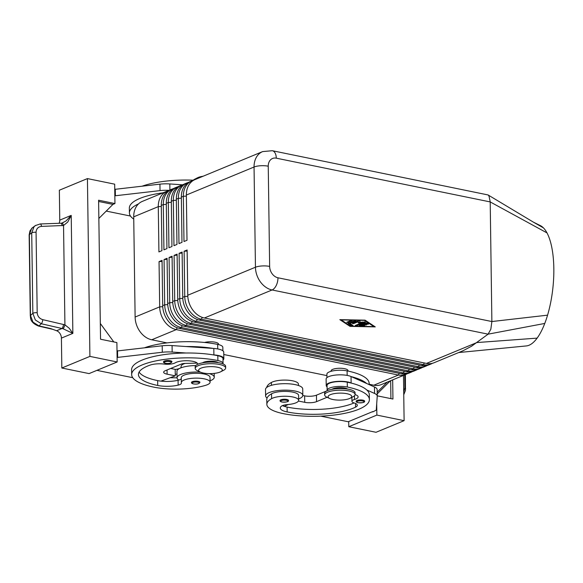 <?xml version="1.0" encoding="UTF-8"?>
<svg xmlns="http://www.w3.org/2000/svg" width="583" height="583" viewBox="0 0 583 583"><rect width="100%" height="100%" fill="white"/><g stroke="black" fill="none" stroke-linecap="round" stroke-linejoin="round"><path stroke-width="0.87" d="M364.623 401.119C364.987 402.387 362.83 402.919 358.151 402.715C356.687 402.379 356.024 401.891 356.162 401.235A4.227 1.246 -0.8 0 1 358.479 400.091A4.227 1.246 -0.8 0 1 362.903 400.142A4.227 1.246 -0.8 0 1 364.623 401.119A4.227 1.246 -0.8 0 1 364.608 401.213M288.505 400.434C288.869 401.702 286.712 402.234 282.034 402.03C280.569 401.694 279.906 401.206 280.044 400.55A4.227 1.246 -0.8 0 1 282.361 399.406A4.227 1.246 -0.8 0 1 286.785 399.457A4.227 1.246 -0.8 0 1 288.505 400.434A4.227 1.246 -0.8 0 1 288.49 400.528M298.634 398.932A18.612 5.495 179.2 0 0 299.196 398.714A18.612 5.495 179.2 0 0 302.817 395.383A18.612 5.495 179.2 0 0 289.977 390.348A18.612 5.495 179.2 0 0 269.222 392.578A18.612 5.495 179.2 0 0 265.6 395.908A18.612 5.495 179.2 0 0 267.08 398.014A40.023 11.813 -0.8 0 1 271.532 393.802A14.378 4.249 -0.8 0 1 287.681 391.477A14.378 4.249 -0.8 0 1 298.591 395.442L298.656 400.295A14.378 4.249 179.2 0 0 287.747 396.331A14.378 4.249 179.2 0 0 271.598 398.648A40.023 11.813 179.2 0 0 266.854 404.34A40.023 11.813 179.2 0 0 283.156 413.602A54.139 15.981 179.2 0 0 339.772 414.251A54.139 15.981 179.2 0 0 369.382 399.559A54.139 15.981 179.2 0 0 347.33 387.032A12.688 3.746 179.2 0 0 336.464 386.573A12.688 3.746 179.2 0 0 327.121 390.326A12.688 3.746 179.2 0 0 327.201 390.719M265.6 395.908L265.505 389.437A18.612 5.495 -0.8 0 1 269.127 386.114A18.612 5.495 -0.8 0 1 289.889 383.884A18.612 5.495 -0.8 0 1 302.73 388.919L302.817 395.383M327.121 390.326L327.056 385.472A12.688 3.746 -0.8 0 1 336.398 381.727A12.688 3.746 -0.8 0 1 347.264 382.186A54.139 15.981 -0.8 0 1 351.476 383.148A54.139 15.981 -0.8 0 1 366.78 389.976A54.139 15.981 -0.8 0 1 369.316 394.713L369.382 399.559M355.098 394.604A11.842 3.498 -0.8 0 1 358.122 396.885A11.842 3.498 -0.8 0 1 354.515 399.457A8.461 2.5 179.2 0 0 351.935 401.293A8.461 2.5 179.2 0 0 354.18 402.955A11.842 3.498 -0.8 0 1 357.328 405.272A11.842 3.498 -0.8 0 1 355.564 407.145A47.376 13.985 -0.8 0 1 287.164 411.941A16.922 4.992 -0.8 0 1 280.277 408.027A16.922 4.992 -0.8 0 1 281.356 406.234A8.461 2.5 -0.8 0 1 287.426 404.595A14.378 4.249 179.2 0 0 296.951 402.336A14.378 4.249 179.2 0 0 298.656 400.295M347.628 389.094A8.461 2.5 179.2 0 0 344.823 388.074A8.461 2.5 179.2 0 0 333.002 388.752A8.461 2.5 179.2 0 0 331.967 389.313M369.17 384.62L369.156 383.395A54.139 15.981 179.2 0 0 347.104 370.868A12.688 3.746 179.2 0 0 336.238 370.409A12.688 3.746 179.2 0 0 326.895 374.162L326.946 377.616M298.452 385.494L298.43 384.131A14.378 4.249 179.2 0 0 287.521 380.167A14.378 4.249 179.2 0 0 271.372 382.484A40.023 11.813 179.2 0 0 266.693 387.469M331.086 371.313L331.078 370.868A8.461 2.5 -0.8 0 1 335.706 368.573A8.461 2.5 -0.8 0 1 344.553 368.675A8.461 2.5 -0.8 0 1 348 370.635L348.007 371.058M204.385 317.99L272.072 289.97L488.102 334.161L471.479 346.28L462.931 350.791L433.978 362.779A20.303 15.573 -112.5 0 1 426.479 363.413L204.385 317.99A20.303 15.573 -112.5 0 1 192.74 309.945A20.303 15.573 -112.5 0 1 187.762 295.246L187.128 249.99L184.119 251.229L184.753 296.492A20.303 15.573 67.5 0 0 189.73 311.184A20.303 15.573 67.5 0 0 201.375 319.229L423.469 364.659A20.303 15.573 67.5 0 0 430.968 364.025L428.964 364.856A20.303 15.573 -112.5 0 1 421.465 365.49L199.371 320.06A20.303 15.573 -112.5 0 1 187.726 312.014A20.303 15.573 -112.5 0 1 182.749 297.323L182.115 252.06L179.105 253.306L179.739 298.569A20.303 15.573 67.5 0 0 184.716 313.26A20.303 15.573 67.5 0 0 196.362 321.306L418.456 366.736A20.303 15.573 67.5 0 0 425.954 366.102L423.95 366.933A20.303 15.573 -112.5 0 1 416.451 367.567L194.358 322.137A20.303 15.573 -112.5 0 1 182.712 314.091A20.303 15.573 -112.5 0 1 177.735 299.4L177.101 254.137L174.091 255.383L174.725 300.639A20.303 15.573 67.5 0 0 179.702 315.337A20.303 15.573 67.5 0 0 191.348 323.383L413.442 368.813A20.303 15.573 67.5 0 0 420.941 368.172L418.937 369.003A20.303 15.573 -112.5 0 1 411.438 369.644L189.344 324.214A20.303 15.573 -112.5 0 1 177.698 316.168A20.303 15.573 -112.5 0 1 172.721 301.469L172.087 256.214L169.077 257.46L169.711 302.715A20.303 15.573 67.5 0 0 174.689 317.414A20.303 15.573 67.5 0 0 186.334 325.46L408.428 370.89A20.303 15.573 67.5 0 0 415.927 370.249L413.923 371.079A20.303 15.573 -112.5 0 1 406.424 371.714L184.33 326.291A20.303 15.573 -112.5 0 1 172.685 318.245A20.303 15.573 -112.5 0 1 167.707 303.546L167.073 258.291L164.063 259.537L164.697 304.792A20.303 15.573 67.5 0 0 169.675 319.491A20.303 15.573 67.5 0 0 181.32 327.537L403.414 372.96A20.303 15.573 67.5 0 0 410.913 372.326L408.902 373.156A20.303 15.573 -112.5 0 1 401.41 373.79L179.316 328.367A20.303 15.573 -112.5 0 1 167.671 320.315A20.303 15.573 -112.5 0 1 162.693 305.623L162.059 260.368L159.05 261.607L159.684 306.869A20.303 15.573 67.5 0 0 164.661 321.561A20.303 15.573 67.5 0 0 176.306 329.606L398.4 375.037A20.303 15.573 67.5 0 0 405.899 374.403A20.303 15.573 67.5 0 0 407.357 373.674M162.73 306.694L159.684 306.869L135.118 317.035A20.303 15.573 67.5 0 0 140.095 331.734A20.303 15.573 67.5 0 0 151.74 339.78L176.306 329.606L177.196 327.77M399.217 373.346L398.4 375.037L373.834 385.21A20.303 15.573 67.5 0 0 381.326 384.569L405.899 374.403M410.913 372.326A20.303 15.573 67.5 0 0 412.37 371.597M415.927 370.249A20.303 15.573 67.5 0 0 417.384 369.527M420.941 368.172A20.303 15.573 67.5 0 0 422.398 367.45M425.954 366.102A20.303 15.573 67.5 0 0 427.412 365.373M430.968 364.025A20.303 15.573 67.5 0 0 432.426 363.296M168.414 190.714A20.303 15.573 67.5 0 0 166.869 191.239A20.303 15.573 67.5 0 0 162.883 193.913A20.303 15.573 67.5 0 0 158.284 206.652L158.919 251.914L161.921 250.668L161.294 205.405A20.303 15.573 -112.5 0 1 165.893 192.674A20.303 15.573 -112.5 0 1 169.879 189.992L171.883 189.162A20.303 15.573 67.5 0 0 167.897 191.843A20.303 15.573 67.5 0 0 163.298 204.575L163.932 249.837L166.935 248.591L166.308 203.329A20.303 15.573 -112.5 0 1 170.906 190.597A20.303 15.573 -112.5 0 1 174.893 187.915L176.897 187.085A20.303 15.573 67.5 0 0 172.911 189.766A20.303 15.573 67.5 0 0 168.312 202.505L168.946 247.76L171.956 246.514L171.322 201.259A20.303 15.573 -112.5 0 1 175.92 188.52A20.303 15.573 -112.5 0 1 179.907 185.839L181.911 185.008A20.303 15.573 67.5 0 0 177.924 187.69A20.303 15.573 67.5 0 0 173.326 200.428L173.96 245.683L176.97 244.437L176.336 199.182A20.303 15.573 -112.5 0 1 180.934 186.443A20.303 15.573 -112.5 0 1 184.92 183.769L186.924 182.938A20.303 15.573 67.5 0 0 182.938 185.613A20.303 15.573 67.5 0 0 178.34 198.351L178.974 243.607L181.983 242.368L181.349 197.105A20.303 15.573 -112.5 0 1 185.948 184.366A20.303 15.573 -112.5 0 1 189.934 181.692L191.938 180.861A20.303 15.573 67.5 0 0 187.952 183.543A20.303 15.573 67.5 0 0 183.353 196.274L183.988 241.537L186.997 240.291L186.363 195.028A20.303 15.573 -112.5 0 1 190.962 182.297A20.303 15.573 -112.5 0 1 194.948 179.615L262.634 151.595A20.303 15.573 67.5 0 0 258.648 154.276A20.303 15.573 67.5 0 0 254.05 167.015L255.449 267.225A20.303 15.573 67.5 0 0 260.433 281.924A20.303 15.573 67.5 0 0 272.072 289.97A10.151 5.779 101.6 0 0 276.284 285.371A10.151 5.779 101.6 0 0 277.953 277.778A10.151 7.79 -112.5 0 1 269.645 266.409A10.151 2.995 179.2 0 0 262.095 265.957A10.151 2.995 179.2 0 0 255.449 267.225L187.762 295.246M166.869 191.239L142.303 201.405A20.303 15.573 67.5 0 0 138.317 204.086A20.303 15.573 67.5 0 0 133.718 216.825L158.284 206.652L161.309 206.477M193.483 180.344A20.303 15.573 67.5 0 0 191.938 180.861M188.469 182.413A20.303 15.573 67.5 0 0 186.924 182.938M183.456 184.49A20.303 15.573 67.5 0 0 181.911 185.008M178.442 186.567A20.303 15.573 67.5 0 0 176.897 187.085M173.428 188.644A20.303 15.573 67.5 0 0 171.883 189.162M329.774 398.553L326.852 397.169A15.231 4.496 -0.8 0 1 324.651 394.888A15.231 4.496 -0.8 0 1 332.973 390.756A15.231 4.496 -0.8 0 1 348.896 390.938A15.231 4.496 -0.8 0 1 355.098 394.458A15.231 4.496 -0.8 0 1 352.963 396.804L350.077 398.269A11.842 3.498 -0.8 0 1 332.886 399.515A11.842 3.498 -0.8 0 1 329.774 398.553A11.842 3.498 -0.8 0 1 331.909 394.137A11.842 3.498 -0.8 0 1 346.921 393.707A11.842 3.498 -0.8 0 1 350.077 398.269M324.651 394.888L324.629 393.27A15.231 4.496 -0.8 0 1 332.951 389.138A15.231 4.496 -0.8 0 1 348.874 389.32A15.231 4.496 -0.8 0 1 355.076 392.847L355.098 394.458M220.636 371.794L223.515 370.329A15.231 4.496 179.2 0 0 225.657 367.982A15.231 4.496 179.2 0 0 219.456 364.462A15.231 4.496 179.2 0 0 203.533 364.273A15.231 4.496 179.2 0 0 195.203 368.405A15.231 4.496 179.2 0 0 197.411 370.693L200.333 372.078A11.842 3.498 179.2 0 0 203.438 373.04A11.842 3.498 179.2 0 0 220.636 371.794A11.842 3.498 179.2 0 0 217.481 367.232A11.842 3.498 179.2 0 0 202.469 367.654A11.842 3.498 179.2 0 0 200.333 372.078M225.657 367.982L225.636 366.364A15.231 4.496 179.2 0 0 219.434 362.845A15.231 4.496 179.2 0 0 203.511 362.662A15.231 4.496 179.2 0 0 195.181 366.794L195.203 368.405M539.873 225.381A60.909 21.906 96 0 1 540.084 225.475A60.909 21.906 96 0 1 543.429 227.88A60.909 21.906 96 0 1 547.007 232.909A60.909 21.906 96 0 1 547.568 315.163A60.909 21.906 96 0 1 544.762 323.448L488.102 334.161L490.828 329.249L491.877 321.539L490.201 201.689L488.962 195.924L488.073 194.948L272.297 150.713L262.634 151.595M204.538 342.461A8.461 2.5 -0.8 0 1 215.112 342.199A8.461 2.5 -0.8 0 1 218.559 344.152L218.559 344.597M181.124 367.778L181.102 366.416A14.378 4.249 -0.8 0 1 185.102 363.406M144.606 347.752A54.139 15.981 -0.8 0 1 217.663 344.393A12.688 3.746 -0.8 0 1 222.823 347.213A12.688 3.746 -0.8 0 1 222.83 347.33A12.688 3.746 -0.8 0 1 222.83 347.446M218.18 362.619A8.461 2.5 179.2 0 0 215.382 361.591A8.461 2.5 179.2 0 0 202.527 362.837M197.754 364.244A12.688 3.746 -0.8 0 1 197.688 363.967A11.842 3.498 179.2 0 0 188.389 360.79A11.842 3.498 179.2 0 0 175.279 362.801A8.461 2.5 -0.8 0 1 164.093 364.069A11.842 3.498 179.2 0 0 150.071 365.111A47.376 13.985 179.2 0 0 138.433 374.497A47.376 13.985 179.2 0 0 157.723 385.465A16.922 4.992 179.2 0 0 178.143 385.123A8.461 2.5 179.2 0 0 181.408 383.097A8.461 2.5 179.2 0 0 181.379 382.907A14.378 4.249 -0.8 0 1 181.328 382.579A14.378 4.249 -0.8 0 1 185.46 379.533A14.378 4.249 -0.8 0 1 201.128 378.374A14.378 4.249 -0.8 0 1 210.091 382.178A14.378 4.249 -0.8 0 1 205.959 385.225A40.023 11.813 -0.8 0 1 153.708 387.119A54.139 15.981 -0.8 0 1 131.663 374.592A54.139 15.981 -0.8 0 1 161.272 359.9A54.139 15.981 -0.8 0 1 217.889 360.556A12.688 3.746 -0.8 0 1 223.049 363.377A12.688 3.746 -0.8 0 1 223.056 363.493A12.688 3.746 -0.8 0 1 222.99 363.887M210.091 382.178L210.018 377.325A14.378 4.249 179.2 0 0 201.062 373.528A14.378 4.249 179.2 0 0 185.387 374.68A14.378 4.249 179.2 0 0 181.262 377.733L181.328 382.579M222.983 358.764A12.688 3.746 179.2 0 0 222.99 358.647A12.688 3.746 179.2 0 0 222.983 358.53A12.688 3.746 179.2 0 0 217.823 355.71A54.139 15.981 179.2 0 0 213.291 354.879L213.903 354.923A13.533 3.994 -0.8 0 1 223.836 358.632A13.533 3.994 -0.8 0 1 223.005 360.032M181.277 378.564A8.461 2.5 -0.8 0 1 178.792 380.08A18.612 5.495 -0.8 0 1 177.035 377.791A18.612 5.495 -0.8 0 1 180.65 374.461A18.612 5.495 -0.8 0 1 200.523 372.165M209.326 373.63A18.612 5.495 -0.8 0 1 214.252 377.267A18.612 5.495 -0.8 0 1 210.631 380.597A18.612 5.495 -0.8 0 1 210.069 380.816M195.735 365.57A18.612 5.495 179.2 0 0 180.562 367.997A18.612 5.495 179.2 0 0 176.941 371.32L177.035 377.791M198.213 381.34A4.227 1.246 -0.8 0 1 199.94 382.317C199.218 383.876 197.061 384.408 193.469 383.913C192.055 383.629 191.392 383.14 191.479 382.441A4.227 1.246 -0.8 0 1 194.161 381.238A4.227 1.246 -0.8 0 1 198.213 381.34M170.236 360.731A4.227 1.246 -0.8 0 1 171.956 361.708C171.234 363.267 169.077 363.799 165.485 363.304C164.071 363.02 163.415 362.531 163.495 361.832A4.227 1.246 -0.8 0 1 166.177 360.629A4.227 1.246 -0.8 0 1 170.236 360.731M35.665 225.359L34.025 226.721L31.715 232.923L32.845 313.363L35.33 319.972L41.306 323.747L63.037 328.739L72.86 333.367L69.268 328.309L64.924 324.833L42.807 319.666C39.389 318.602 37.516 316.285 37.188 312.721L36.066 232.274C36.299 228.762 38.106 226.802 41.502 226.393L63.54 225.497L67.781 221.999L71.213 215.389L65.966 221.008L61.885 223.114M59.036 223.289A6.77 5.189 67.5 0 0 59.765 220.126L59.349 190.218L87.428 178.595L89.906 356.395L117.161 361.97L89.082 373.594L61.827 368.019L61.412 338.104A6.77 5.189 67.5 0 0 60.005 333.578A6.77 5.189 67.5 0 0 56.602 330.736L50.692 328.579L38.959 325.897L32.976 322.115L30.491 315.505L29.361 234.585A3.381 0.998 179.2 0 0 29.15 234.934L30.28 315.862A3.381 0.998 -0.8 0 1 30.491 315.505L32.845 313.363A3.381 0.998 -0.8 0 1 34.601 312.779A3.381 0.998 -0.8 0 1 37.188 312.721M40.154 223.967A3.381 1.253 87.9 0 1 40.198 223.967L35.315 225.599L31.664 228.383L29.361 234.585L31.715 232.923A3.381 0.998 -0.8 0 1 33.479 232.34A3.381 0.998 -0.8 0 1 36.066 232.274M56.602 330.736L62.024 328.491A3.381 0.998 -77.1 0 0 62.935 326.874A3.381 0.998 -77.1 0 0 63.518 324.41M41.502 226.393A3.381 1.253 87.9 0 0 40.861 224.411A3.381 1.253 87.9 0 0 40.205 223.967A3.381 1.253 87.9 0 1 40.205 223.967L60.843 223.223A3.381 1.253 87.9 0 1 60.843 223.223A3.381 1.253 87.9 0 1 61.499 223.668A3.381 1.253 87.9 0 1 62.141 225.65M30.287 315.906A3.381 0.998 -0.8 0 1 30.28 315.862C30.87 317.181 29.07 322.129 38.529 326.057M60.836 223.223L61.74 223.129A3.381 1.363 79.5 0 1 61.74 223.129A3.381 1.363 79.5 0 1 63.54 225.497L64.924 324.833A3.381 0.831 -69.4 0 1 63.037 328.739M61.827 368.019L89.906 356.395M376.035 432.287L404.114 420.664L376.866 415.089L348.787 426.712L376.035 432.287M403.48 375.401L404.114 420.664M387.265 382.113L377.186 392.17M390.668 380.706L390.923 398.626M392.68 379.876L392.942 399.042L377.237 395.828M390.267 380.867L377.208 393.904M376.705 403.735L376.866 415.089M348.714 421.531L348.787 426.712M320.767 416.145L348.175 421.749L372.777 411.569M372.785 411.904L376.254 410.133L377.237 396.221A16.922 4.992 179.2 0 0 377.245 396.09A16.922 4.992 179.2 0 0 374.556 393.445L366.78 389.976M117.161 361.97L116.892 342.571L100.538 339.226L98.6 200.217L114.946 203.562L114.676 184.17L87.428 178.595M98.855 218.457L112.942 204.393L98.614 201.463M114.946 203.562L112.942 204.393M100.32 323.478L113.816 341.944M114.749 189.351L159.946 184.148A16.922 4.992 -0.8 0 1 169.821 183.944L182.421 184.811M132.742 377.689L96.902 370.358M117.096 357.459L162.293 352.256A16.922 4.992 -0.8 0 1 172.167 352.052L186.021 353.006A54.139 15.981 179.2 0 0 131.598 369.746L131.663 374.592M106.237 211.09L130.483 216.045M133.747 219.106A54.139 15.981 -0.8 0 1 129.404 212.955L129.339 208.109A54.139 15.981 -0.8 0 1 163.08 192.805M169.077 190.357A16.922 4.992 179.2 0 0 160.034 190.612L114.836 195.815M115.288 189.125L115.383 195.596M142.347 186.108A54.139 15.981 -0.8 0 1 193.702 180.22M129.404 212.955A54.139 15.981 -0.8 0 1 138.492 203.912M223.836 358.632L223.741 352.168A13.533 3.994 179.2 0 0 213.815 348.459L172.072 345.581A16.922 4.992 179.2 0 0 162.198 345.785L117.008 350.988M197.229 363.122L185.256 363.406A5.079 1.501 179.2 0 0 181.349 364.062L165.302 370.701A8.461 2.5 179.2 0 0 163.663 372.216A8.461 2.5 179.2 0 0 167.102 374.169L175.279 375.846L175.192 369.382L170.717 368.463M117.635 357.233L117.547 350.769M175.279 375.846L160.93 381.129A16.922 4.992 -0.8 0 1 157.658 380.612A47.376 13.985 -0.8 0 1 139.111 372.063M213.291 354.879A54.139 15.981 179.2 0 0 186.021 353.006M185.926 346.535A54.139 15.981 -0.8 0 1 213.203 348.415M177.035 377.806A40.023 11.813 -0.8 0 1 170.214 377.711M175.257 374.352A16.922 4.992 179.2 0 0 176.977 374.031M178.792 380.08A8.461 2.5 -0.8 0 1 178.07 380.269A16.922 4.992 -0.8 0 1 160.93 381.129M175.192 369.505A16.922 4.992 179.2 0 0 177.917 368.959A8.461 2.5 179.2 0 0 181.116 367.254M544.762 323.448A60.909 21.906 96 0 1 537.125 338.125A60.909 21.906 96 0 1 526.347 345.93A60.909 21.906 96 0 1 526.26 345.938M277.953 277.778L491.877 321.539L547.568 315.163M426.479 363.413L476.879 342.556L537.125 338.125M199.721 177.64A15.231 4.496 179.2 0 0 194.737 179.214A15.231 4.496 179.2 0 0 193.279 180.198M203.059 176.255A11.842 3.498 179.2 0 0 197.615 177.742L194.737 179.207M135.118 317.035L133.718 216.825M187.143 251.062L184.119 251.229M350.033 326.378L339.831 319.644L365.067 320.154L375.263 326.888L350.033 326.378L350.019 325.751M182.129 253.131L179.105 253.306M177.115 255.208L174.091 255.383M172.102 257.285L169.077 257.46M167.088 259.362L164.063 259.537M162.074 261.432L159.05 261.607M373.834 385.21L369.163 384.255M326.917 375.612L223.777 354.515M166.993 342.899L151.74 339.78M359.194 325.533L365.439 322.953L366.896 322.982L368.536 324.119L366.911 324.235L365.935 323.587L364.178 324.316L366.569 324.928L363.18 324.731L361.424 325.452L363.85 325.503L364.608 325.744L363.668 326.006L359.194 325.533M359.82 325.278L361.424 325.314M361.424 325.452L361.416 324.811L363.173 324.082L364.178 324.294M363.18 324.731L363.173 324.082M364.178 324.316L364.171 323.667L365.927 322.946L367.997 323.711M365.935 323.587L365.927 322.946M347.33 322.02L351.411 320.526M348.066 322.559L346.71 322.275L350.675 320.635L352.205 320.759L348.066 322.559L348.058 321.911M373.9 326.611L364.492 320.395L341.201 319.921L350.609 326.137L373.9 326.611L373.892 325.984M373.892 326.218L374.257 326.225M348.204 323.558L354.537 320.723L356.067 320.847L349.946 323.463L352.963 325.503L351.338 325.627L348.197 323.354M348.605 323.179L351.33 324.979L352.424 325.095M349.946 323.463L349.938 322.822L355.273 320.614M352.781 323.135L358.261 321.058L358.29 322.312L359.973 322.137M353.517 323.674L352.154 323.39L358.421 320.803L359.944 320.927L359.981 322.261L365.395 322.042L356.679 325.737L355.317 325.46L362.364 322.537L358.305 322.953L358.275 321.707L353.517 323.674L353.509 323.026M358.275 321.707L358.261 321.058M358.305 322.953L358.29 322.312M362.364 322.537L362.356 322.02M355.936 325.197L364.601 321.801M366.685 383.512A54.139 15.981 179.2 0 0 351.381 376.676L374.461 386.981A16.922 4.992 -0.8 0 1 377.15 389.626L377.245 396.09M266.854 404.34L266.788 399.493A40.023 11.813 -0.8 0 1 267.08 398.014M282.464 405.615A16.922 4.992 179.2 0 0 284.322 406.366A16.922 4.992 179.2 0 0 287.098 407.087A47.376 13.985 179.2 0 0 354.121 402.933M302.817 395.485L304.632 395.857A8.461 2.5 179.2 0 0 316.46 395.172L326.976 390.821M351.476 383.148L351.126 382.987A13.533 3.994 179.2 0 0 335.903 381.515A13.533 3.994 179.2 0 0 326.21 385.487L326.123 379.023A13.533 3.994 -0.8 0 1 335.808 375.051A13.533 3.994 -0.8 0 1 351.039 376.523L351.381 376.676M326.21 385.487A13.533 3.994 179.2 0 0 326.684 386.514L327.078 386.93M327.085 397.278L316.547 401.643A8.461 2.5 -0.8 0 1 304.72 402.321L298.445 401.038M288.264 404.522L284.322 406.366M61.412 338.104L72.86 333.367L71.213 215.389L59.765 220.126M363.945 401.855A3.556 1.049 179.2 0 0 362.509 400.951A3.556 1.049 179.2 0 0 357.539 401.242A3.556 1.049 179.2 0 0 358.297 402.7A3.556 1.049 179.2 0 0 361.89 402.758A3.556 1.049 179.2 0 0 363.945 401.855M287.827 401.17A3.556 1.049 179.2 0 0 286.391 400.266A3.556 1.049 179.2 0 0 281.421 400.557A3.556 1.049 179.2 0 0 282.179 402.015A3.556 1.049 179.2 0 0 285.772 402.073A3.556 1.049 179.2 0 0 287.827 401.17M347.264 382.186L347.33 387.032M271.372 382.484L271.416 385.327M179.316 328.367L181.32 327.537L182.209 325.693M404.23 371.269L403.414 372.96L401.41 373.79M162.693 305.623L164.697 304.792L167.744 304.618M184.33 326.291L186.334 325.46L187.223 323.616M409.244 369.192L408.428 370.89L406.424 371.714M167.707 303.546L169.711 302.715L172.757 302.541M189.344 324.214L191.348 323.383L192.237 321.539M414.258 367.115L413.442 368.813L411.438 369.644M172.721 301.469L174.725 300.639L177.771 300.464M194.358 322.137L196.362 321.306L197.251 319.469M419.279 365.045L418.456 366.736L416.451 367.567M177.735 299.4L179.739 298.569L182.785 298.394M199.371 320.06L201.375 319.229L202.265 317.392M424.293 362.969L423.469 364.659L421.465 365.49M182.749 297.323L184.753 296.492L187.799 296.317M269.645 266.409L268.246 166.191A10.151 7.79 -112.5 0 1 276.284 158.168A10.151 5.779 -78.4 0 0 274.425 152.039A10.151 5.779 -78.4 0 0 272.297 150.713M268.246 166.191A10.151 2.995 179.2 0 0 260.696 165.74A10.151 2.995 179.2 0 0 254.05 167.015L186.363 195.028M217.663 344.393L217.729 348.94M197.826 382.156A3.556 1.049 -0.8 0 1 198.577 383.607A3.556 1.049 -0.8 0 1 193.614 383.898A3.556 1.049 -0.8 0 1 192.193 382.936A3.556 1.049 -0.8 0 1 194.416 382.069A3.556 1.049 -0.8 0 1 197.826 382.156M169.842 361.547A3.556 1.049 -0.8 0 1 170.593 363.005A3.556 1.049 -0.8 0 1 165.63 363.289A3.556 1.049 -0.8 0 1 164.209 362.327A3.556 1.049 -0.8 0 1 166.432 361.46A3.556 1.049 -0.8 0 1 169.842 361.547M404.697 374.898L404.879 387.928A3.381 0.998 -0.8 0 1 405.586 388.526L405.586 388.526A3.381 0.998 -0.8 0 1 405.557 388.657M38.471 326.043A3.381 0.998 -77.1 0 0 38.522 326.065A3.381 0.998 -77.1 0 0 38.959 325.897L41.306 323.747A3.381 0.998 -77.1 0 0 42.224 322.129A3.381 0.998 -77.1 0 0 42.807 319.666M404.879 387.928L403.713 392.075M169.821 183.944L169.901 189.985M159.946 184.148L160.034 190.612M172.167 352.052L172.072 345.581M213.903 354.923L213.815 348.459M162.293 352.256L162.198 345.785M167.102 374.169L167.044 369.986M217.823 355.71L217.889 360.556M157.658 380.612L157.723 385.465M178.07 380.269L178.143 385.123M177.917 368.959L177.924 369.527M276.284 158.168L490.201 201.922L547.007 232.909M540.084 225.475L533.394 222.145L543.429 227.88M186.378 196.099L183.353 196.274L181.349 197.105M181.364 198.176L178.34 198.351L176.336 199.182M176.35 200.253L173.326 200.428L171.322 201.259M171.336 202.33L168.312 202.505L166.308 203.329M161.294 205.405L163.298 204.575L166.323 204.4M359.784 325.926L359.777 325.299M363.668 326.006L363.661 325.503M365.22 325.146L365.213 324.527M366.911 324.235L366.904 323.594M351.338 325.627L351.33 324.979M356.679 325.737L356.665 325.088M347.104 370.868L347.169 375.416M271.532 393.802L271.598 398.648M287.098 407.087L287.164 411.941M355.513 403.451L355.564 407.145M354.464 395.777L354.515 399.457M351.126 382.987L351.039 376.523M316.547 401.643L316.46 395.172M304.72 402.321L304.632 395.857M374.556 393.445L374.461 386.981M222.99 358.647L223.056 363.493M214.252 377.267L214.194 373.404M405.389 374.614L405.469 390.399L403.757 394.735M52.681 329.308L38.522 326.065M29.15 234.891L29.981 230.883L32.349 227.727M61.74 223.129L63.008 222.742M222.83 347.33L222.881 350.791M533.562 222.24L488.073 194.955M458.683 352.547L526.347 345.93M351.935 401.293L351.877 397.351"/></g></svg>
